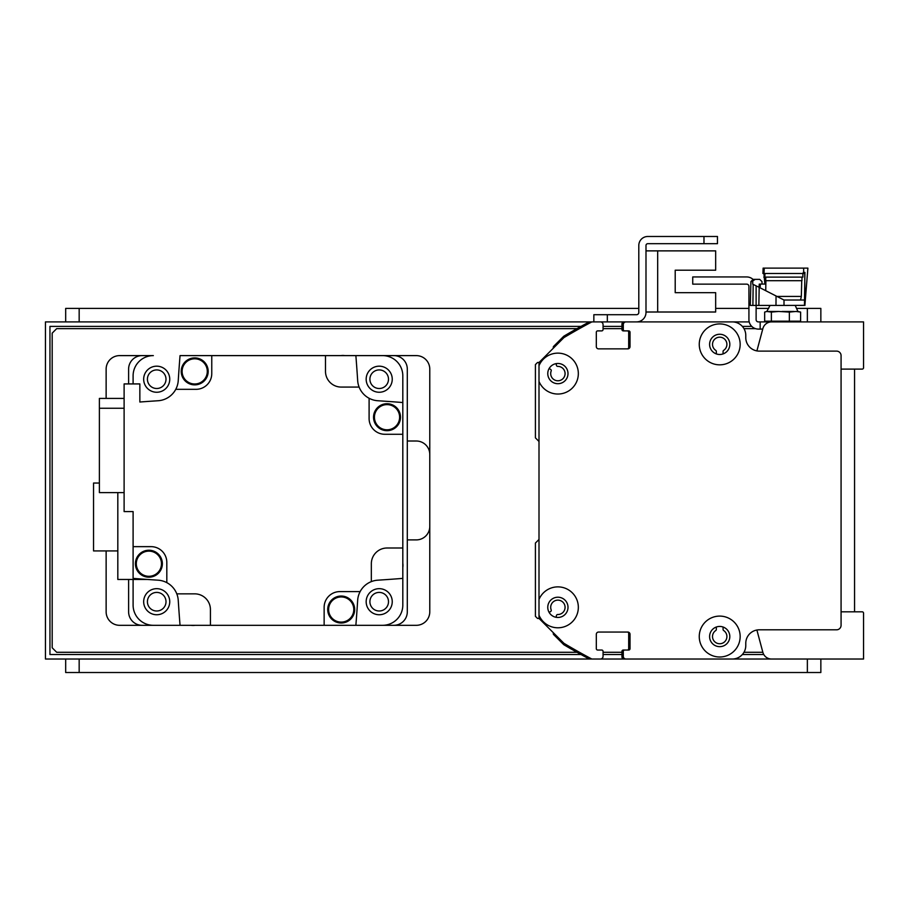 <?xml version="1.0" encoding="UTF-8"?>
<svg xmlns="http://www.w3.org/2000/svg" width="909" height="909" viewBox="0 0 909 909"><rect width="100%" height="100%" fill="white"/><g stroke="black" fill="none" stroke-linecap="round" stroke-linejoin="round"><path stroke-width="1.36" d="M539.003 538.923A1.352 1.352 0 0 1 538.617 539.855L535.412 543.048L535.412 616.325L537.208 618.12A1.352 1.352 0 0 0 538.832 618.336L539.003 618.234M549.127 612.393L550.581 611.552A1.352 1.352 0 0 0 551.172 609.894A7.192 7.192 0 0 1 556.194 600.338A7.192 7.192 0 0 1 565.034 606.53A7.192 7.192 0 0 1 557.774 614.518A1.352 1.352 0 0 0 556.422 615.632L556.126 617.291M716.337 353.908L716.337 351.488A1.352 1.352 0 0 0 715.735 350.363A7.192 7.192 0 0 1 714.292 339.636A7.192 7.192 0 0 1 725.121 339.636A7.192 7.192 0 0 1 723.678 350.363A1.352 1.352 0 0 0 723.075 351.488L723.075 353.908M724.268 321.9A13.487 13.487 0 0 0 724.2 321.9L697.237 321.9A1.352 1.352 0 0 0 697.203 321.9L670.263 321.9A1.352 1.352 0 0 0 670.228 321.9L652.321 321.9A1.352 1.352 0 0 0 652.264 321.9L624.188 321.9A2.25 2.25 0 0 0 621.938 324.138L621.938 329.535A1.352 1.352 0 0 0 623.29 330.887L624.619 330.887M679.284 321.9A1.352 1.352 0 0 0 679.25 321.9L670.263 321.9M627.358 330.887A1.352 1.352 0 0 1 628.687 332.239L628.687 347.522A1.352 1.352 0 0 1 627.346 348.863M724.95 659.025L45.45 659.025L45.45 321.9L591.827 321.9A629.312 629.312 0 0 0 563.898 337.625L539.003 362.521L539.003 365.725A20.453 20.453 0 0 1 578.158 370.906A20.453 20.453 0 0 1 539.003 381.45L539.003 599.463A20.453 20.453 0 0 1 578.158 604.644A20.453 20.453 0 0 1 539.003 615.2L539.003 618.404L563.898 643.288A629.312 629.312 0 0 0 591.827 659.025L600.36 659.025A2.693 2.693 0 0 0 603.065 656.332L603.065 651.378A1.352 1.352 0 0 0 601.713 650.037L597.668 650.037A1.352 1.352 0 0 1 596.315 648.685L596.315 634.3A2.25 2.25 0 0 1 598.565 632.05L627.789 632.05A2.25 2.25 0 0 1 630.028 634.3L630.028 648.685A1.352 1.352 0 0 1 628.687 650.037L624.642 650.037A1.352 1.352 0 0 0 623.29 651.378L623.29 656.332A2.693 2.693 0 0 0 625.983 659.025L732.29 659.025A13.487 13.487 0 0 0 745.778 645.538L745.778 643.288A13.487 13.487 0 0 1 759.265 629.812L836.575 629.812A4.5 4.5 0 0 0 841.075 625.312L841.075 355.612A4.5 4.5 0 0 0 836.575 351.113L759.265 351.113A13.487 13.487 0 0 1 745.778 337.625L745.778 335.387A13.487 13.487 0 0 0 732.29 321.9L625.983 321.9A2.693 2.693 0 0 0 623.29 324.593L623.29 329.535A1.352 1.352 0 0 0 624.642 330.887L628.687 330.887A1.352 1.352 0 0 1 630.028 332.239L630.028 346.613A2.25 2.25 0 0 1 627.789 348.863L598.565 348.863A2.25 2.25 0 0 1 596.315 346.613L596.315 332.239A1.352 1.352 0 0 1 597.668 330.887L601.713 330.887A1.352 1.352 0 0 0 603.065 329.535L603.065 324.593A2.693 2.693 0 0 0 600.36 321.9L589.691 321.9A1.352 1.352 0 0 0 589.055 322.059A629.312 629.312 0 0 0 563.932 336.137A1.352 1.352 0 0 0 563.671 336.341L553.661 346.34A1.352 1.352 0 0 0 553.297 347.533L553.399 348.124M556.126 363.634L556.422 365.282A1.352 1.352 0 0 0 557.774 366.395A7.192 7.192 0 0 1 565.034 374.383A7.192 7.192 0 0 1 556.194 380.576A7.192 7.192 0 0 1 551.172 371.02A1.352 1.352 0 0 0 550.581 369.372L549.127 368.531M539.003 362.691L538.832 362.589A1.352 1.352 0 0 0 537.208 362.805L535.412 364.6L535.412 437.865L538.617 441.07A1.352 1.352 0 0 1 539.003 442.001M553.399 632.8L553.297 633.391A1.352 1.352 0 0 0 553.661 634.573L563.671 644.583A1.352 1.352 0 0 0 563.932 644.788A629.312 629.312 0 0 0 589.055 658.866A1.352 1.352 0 0 0 589.691 659.025L599.463 659.025A2.25 2.25 0 0 0 599.497 659.025M598.542 632.05L600.383 632.05A1.352 1.352 0 0 0 600.406 632.05M623.256 632.05A1.352 1.352 0 0 0 623.267 632.05L627.335 632.05A1.352 1.352 0 0 1 628.687 633.403L628.687 648.685A1.352 1.352 0 0 1 627.346 650.037M624.619 650.037L623.29 650.037A1.352 1.352 0 0 0 621.938 651.378L621.938 656.775A2.25 2.25 0 0 0 624.188 659.025L652.287 659.025A1.352 1.352 0 0 0 652.298 659.025M670.251 659.025A1.352 1.352 0 0 0 670.263 659.025L679.25 659.025A1.352 1.352 0 0 0 679.262 659.025M697.226 659.025A1.352 1.352 0 0 0 697.237 659.025L724.2 659.025A13.487 13.487 0 0 0 724.212 659.025M723.075 627.017L723.075 629.437A1.352 1.352 0 0 0 723.678 630.551A7.192 7.192 0 0 1 725.121 641.288A7.192 7.192 0 0 1 714.292 641.288A7.192 7.192 0 0 1 715.735 630.551A1.352 1.352 0 0 0 716.337 629.437L716.337 627.017M719.712 323.922A20.453 20.453 0 0 1 737.426 354.601A20.453 20.453 0 0 1 701.998 354.601A20.453 20.453 0 0 1 719.712 323.922M719.712 616.097A20.453 20.453 0 0 1 737.415 646.776A20.453 20.453 0 0 1 701.998 646.776A20.453 20.453 0 0 1 719.712 616.097M557.887 597.213A10.113 10.113 0 0 0 549.127 612.393A10.113 10.113 0 0 0 566.648 612.393A10.113 10.113 0 0 0 557.887 597.213M539.003 615.2L539.003 599.463M719.712 334.262A10.113 10.113 0 0 0 710.952 349.431A10.113 10.113 0 0 0 728.473 349.431A10.113 10.113 0 0 0 719.712 334.262M719.712 626.437A10.113 10.113 0 0 0 710.952 641.606A10.113 10.113 0 0 0 728.461 641.606A10.113 10.113 0 0 0 719.712 626.437M557.887 363.475A10.113 10.113 0 0 0 549.127 378.644A10.113 10.113 0 0 0 566.648 378.644A10.113 10.113 0 0 0 557.887 363.475M539.003 381.45L539.003 365.725M593.85 314.707L593.85 321.9L593.85 314.707L636.55 314.707A2.25 2.25 0 0 0 638.8 312.457A2.25 2.25 0 0 1 636.55 314.707A2.25 2.25 0 0 0 638.8 312.457L638.8 245.475L638.8 312.457M652.264 321.9L636.55 321.9A9.442 9.442 0 0 0 645.992 312.457L645.992 245.475A1.795 1.795 0 0 1 647.787 243.68L717.462 243.68L717.462 236.488L647.787 236.488A8.988 8.988 0 0 0 638.8 245.475A8.988 8.988 0 0 1 647.787 236.488L703.975 236.488L647.787 236.488M645.992 312.003L715.667 312.003L715.667 292.675L675.205 292.675L675.205 270.2L715.667 270.2L715.667 250.873L645.992 250.873M841.075 596.134A2.25 2.25 43 0 0 841.075 596.099L841.075 384.825A2.25 2.25 43 0 0 841.075 384.814M756.118 286.38L756.118 319.65A2.25 2.25 90 0 0 758.367 321.9L760.163 321.9L760.163 329.092L762.731 329.092M760.163 329.092L758.367 329.092A9.442 9.442 -90 0 1 748.925 319.65L748.925 286.38A2.25 2.25 90 0 0 746.675 284.142L692.738 284.142L692.738 276.95L746.675 276.95A9.442 9.442 -90 0 1 752.982 279.358L755.186 279.358L751.834 281.54M788.364 321.9L760.163 321.9M133.1 383.928L133.1 375.837A20.225 20.225 -89 0 1 153.337 355.612L142.088 355.612A13.487 13.487 91 0 0 128.612 369.099L128.612 383.928M128.612 579.465L128.612 611.825A13.487 13.487 91 0 0 142.088 625.312L153.337 625.312A20.225 20.225 -89 0 1 133.1 605.087L133.1 579.465M402.812 578.385A1708.125 1708.125 -89 0 1 377.814 580.181A21.577 21.577 91 0 0 371.338 581.612L371.338 563.728A15.737 15.737 91 0 1 387.075 548.002L402.812 548.002L402.812 605.087A20.225 20.225 -89 0 1 382.575 625.312L393.813 625.312A13.487 13.487 91 0 0 407.3 611.825L407.3 369.099A13.487 13.487 91 0 0 393.813 355.612L382.575 355.612A20.225 20.225 -89 0 1 402.812 375.837L402.812 434.275L384.825 434.275A15.737 15.737 91 0 1 369.099 418.538L369.099 398.278A21.577 21.577 91 0 0 377.814 400.744A1708.125 1708.125 -89 0 1 402.812 402.539M369.906 379.212A9.295 9.295 -89 0 1 383.848 371.167A9.295 9.295 -89 0 1 383.848 387.257A9.295 9.295 -89 0 1 369.906 379.212M147.417 601.713A9.295 9.295 -89 0 1 161.359 593.657A9.295 9.295 -89 0 1 161.359 609.757A9.295 9.295 -89 0 1 147.417 601.713M369.906 601.713A9.295 9.295 -89 0 1 383.848 593.657A9.295 9.295 -89 0 1 383.848 609.757A9.295 9.295 -89 0 1 369.906 601.713M147.417 379.212A9.295 9.295 -89 0 1 161.359 371.167A9.295 9.295 -89 0 1 161.359 387.257A9.295 9.295 -89 0 1 147.417 379.212M180.039 625.312A1708.125 1708.125 -89 0 1 178.244 600.315A21.577 21.577 91 0 0 176.8 593.85L194.685 593.85A15.737 15.737 91 0 1 210.422 609.575L210.422 625.312L153.337 625.312M371.338 581.612A21.577 21.577 91 0 0 357.669 600.315A1708.125 1708.125 -89 0 1 355.873 625.312L382.575 625.312M355.873 625.312L324.138 625.312L324.138 607.337A15.737 15.737 91 0 1 339.875 591.6L360.146 591.6M210.422 625.312L324.138 625.312M195.094 625.312A13.26 13.26 -89 0 1 191.026 625.312M158.098 400.744A21.577 21.577 91 0 0 164.552 399.312A21.577 21.577 -89 0 0 175.767 389.325A21.577 21.577 91 0 0 178.244 380.598A1708.125 1708.125 -89 0 1 180.039 355.612L211.763 355.612L211.763 373.588A15.737 15.737 91 0 1 196.037 389.325L175.767 389.325A21.577 21.577 91 0 1 158.098 400.744A1708.125 1708.125 -89 0 0 139.85 402.017L139.85 383.928L124.113 383.928L124.113 511.585L133.1 511.585L133.1 546.65L151.087 546.65A15.737 15.737 91 0 1 166.813 562.387L166.813 582.646A21.577 21.577 91 0 0 158.098 580.181A1708.125 1708.125 -89 0 1 133.1 578.385L133.1 546.65M402.812 563.33A13.26 13.26 -89 0 1 402.812 567.398M402.812 548.002L402.812 434.275M211.763 355.612L325.49 355.612L325.49 371.338A15.737 15.737 91 0 0 341.227 387.075L359.112 387.075A21.577 21.577 91 0 0 369.099 398.278M176.8 593.85A21.577 21.577 91 0 0 166.813 582.646M325.49 355.612L382.575 355.612M153.337 355.612L119.613 355.612A13.487 13.487 91 0 0 106.137 369.099L106.137 398.415M340.818 355.612A13.26 13.26 -89 0 1 344.886 355.612M393.813 625.312L416.288 625.312A13.487 13.487 91 0 0 429.775 611.825L429.775 369.099A13.487 13.487 91 0 0 416.288 355.612L355.873 355.612A1708.125 1708.125 -89 0 1 357.669 380.598A21.577 21.577 91 0 0 359.112 387.075M387.018 403.721A13.487 13.487 -89 0 1 398.699 423.946A13.487 13.487 -89 0 1 375.349 423.946A13.487 13.487 -89 0 1 387.018 403.721M387.018 403.948A13.26 13.26 -89 0 1 398.506 423.844A13.26 13.26 -89 0 1 375.542 423.844A13.26 13.26 -89 0 1 387.018 403.948M387.018 404.619A12.59 12.59 -89 0 1 397.926 423.503A12.59 12.59 -89 0 1 376.121 423.503A12.59 12.59 -89 0 1 387.018 404.619M379.201 366.179A13.033 13.033 91 0 0 367.918 385.734A13.033 13.033 91 0 0 390.495 385.734A13.033 13.033 91 0 0 379.201 366.179M194.708 357.907A13.487 13.487 -89 0 1 206.377 378.133A13.487 13.487 -89 0 1 183.027 378.133A13.487 13.487 -89 0 1 194.708 357.907M194.708 358.135A13.26 13.26 -89 0 1 206.184 378.019A13.26 13.26 -89 0 1 183.22 378.019A13.26 13.26 -89 0 1 194.708 358.135M194.708 358.805A12.59 12.59 -89 0 1 205.604 377.689A12.59 12.59 -89 0 1 183.8 377.689A12.59 12.59 -89 0 1 194.708 358.805M156.712 366.179A13.033 13.033 91 0 0 145.417 385.734A13.033 13.033 91 0 0 167.995 385.734A13.033 13.033 91 0 0 156.712 366.179M124.113 398.415L99.388 398.415L99.388 408.255L124.113 408.255M99.388 408.255L99.388 492.61L124.113 492.61M148.883 550.229A13.487 13.487 -89 0 1 160.563 570.454A13.487 13.487 -89 0 1 137.214 570.454A13.487 13.487 -89 0 1 148.883 550.229M148.883 550.456A13.26 13.26 -89 0 1 160.37 570.341A13.26 13.26 -89 0 1 137.407 570.341A13.26 13.26 -89 0 1 148.883 550.456M148.883 551.127A12.59 12.59 -89 0 1 159.791 570A12.59 12.59 -89 0 1 137.986 570A12.59 12.59 -89 0 1 148.883 551.127M156.712 588.668A13.033 13.033 91 0 0 145.417 608.223A13.033 13.033 91 0 0 167.995 608.223A13.033 13.033 91 0 0 156.712 588.668M117.818 492.61L117.818 579.465L147.542 579.465M117.818 550.922L93.547 550.922L93.547 483.043L99.388 483.043M341.205 596.043A13.487 13.487 -89 0 1 352.885 616.268A13.487 13.487 -89 0 1 329.524 616.268A13.487 13.487 -89 0 1 341.205 596.043M341.205 596.27A13.26 13.26 -89 0 1 352.692 616.154A13.26 13.26 -89 0 1 329.717 616.154A13.26 13.26 -89 0 1 341.205 596.27M341.205 596.94A12.59 12.59 -89 0 1 352.101 615.825A12.59 12.59 -89 0 1 330.308 615.825A12.59 12.59 -89 0 1 341.205 596.94M379.201 588.668A13.033 13.033 91 0 0 367.918 608.223A13.033 13.033 91 0 0 390.495 608.223A13.033 13.033 91 0 0 379.201 588.668M796.409 321.786L800.613 321.172L800.613 312.082L796.057 311.457L800.613 312.082L797.897 311.457L795.227 305.424M798.125 321.9L800.613 321.172L789.353 321.172L789.353 312.082L796.057 311.457M789.353 321.172L771.377 321.172L771.377 312.082L778.661 311.457L789.353 312.082M771.377 321.172L764.662 321.172L764.662 312.082L766.81 311.457L771.377 312.082M765.708 321.513L764.662 321.172M764.662 312.082L765.708 311.753M793.909 311.457L782.081 311.457M778.661 311.457L768.662 311.457M752.777 281.54L752.697 284.176L759.185 287.346L758.856 305.424L756.118 305.424M804.715 272.405L804.976 300.743L804.976 300.027L784.001 300.027L759.185 287.346M784.001 300.027L784.012 305.424L804.976 305.356M803.249 272.45L804.919 272.405L804.465 305.356M776.047 295.925L775.979 305.424L784.012 305.424M751.754 305.424L750.289 305.424L750.914 281.54L753.163 279.358L759.697 279.358A1969.951 1966.258 -90 0 0 762.003 281.597L762.003 284.074M775.979 305.424L756.583 305.424M759.299 284.074L758.97 287.233M758.856 305.424L752.879 305.424A37432.041 9230.168 -89.6 0 1 753.175 284.392M760.231 284.074L765.844 284.074L765.742 290.687M750.289 305.424L752.879 305.424M803.658 272.45L803.658 268.121L807.896 268.121L804.885 305.356M777.036 296.436L801.329 296.436L801.738 280.699M762.924 273.507L763.912 273.507L762.924 273.507L763.117 268.121L764.253 268.121L764.003 273.507L803.761 273.507L803.761 272.45M803.658 268.121L764.253 268.121M764.878 284.074L763.912 273.507M765.901 280.699L765.844 284.074M765.821 277.109L765.651 280.699L801.965 280.699L801.965 277.109M764.992 273.507L764.821 277.109L802.863 277.109L802.863 273.507M763.787 277.109L764.776 277.109M759.299 286.642L760.231 286.642L760.322 284.074M756.89 630.017L762.731 651.833M762.878 652.367A8.988 8.988 91 0 0 771.559 659.025L863.55 659.025L863.55 613.166A1.352 1.352 91 0 0 862.198 611.825L841.075 611.825L841.075 596.099M841.075 369.099L862.198 369.099A1.352 1.352 91 0 0 863.55 367.759L863.55 321.9L771.559 321.9A8.988 8.988 91 0 0 762.878 328.558L756.89 350.908M621.938 321.9L636.55 321.9L607.337 321.9L607.337 314.707M675.205 292.675L675.205 270.2L675.205 292.675M600.372 321.9L607.337 321.9M657.673 312.003L657.673 250.873M581.021 654.525L49.95 654.525L49.95 326.388L581.021 326.388M603.065 326.388L621.938 326.388M742.346 326.388L751.754 326.388M763.776 654.525L742.346 654.525M621.938 654.525L603.065 654.525M749.198 321.9L697.237 321.9M841.075 384.825L841.075 373.576M732.313 659.025L782.638 659.025M796.125 659.025L841.075 659.025M576.976 652.287L56.688 652.287L52.188 647.787L52.188 333.137L56.688 328.638L576.976 328.638M603.065 328.638L621.938 328.638M743.971 328.638L755.493 328.638M762.856 652.287L743.971 652.287M621.938 652.287L603.065 652.287M142.088 625.312L119.613 625.312A13.487 13.487 91 0 1 106.137 611.825L106.137 550.922M407.3 539.901L416.288 539.901A13.487 13.487 91 0 0 429.775 526.425M429.775 454.5A13.487 13.487 91 0 0 416.288 441.013L407.3 441.013M854.562 369.099L854.562 611.825M820.85 308.412L820.85 321.9L820.85 308.412L807.362 308.412L807.362 321.9M65.675 321.9L65.675 308.412L65.675 321.9L65.675 308.412L638.8 308.412M715.667 308.412L748.925 308.412M756.118 308.412L768.696 308.412M796.579 308.412L807.362 308.412M820.85 659.025L820.85 672.512L65.675 672.512L65.675 659.025M703.975 236.488L703.975 243.68M79.163 308.412L79.163 321.9M807.362 672.512L807.362 659.025M79.163 659.025L79.163 672.512M770.048 305.424L766.81 311.457M800.568 300.027L801.329 296.436M804.976 300.788L804.976 300.027"/></g></svg>
